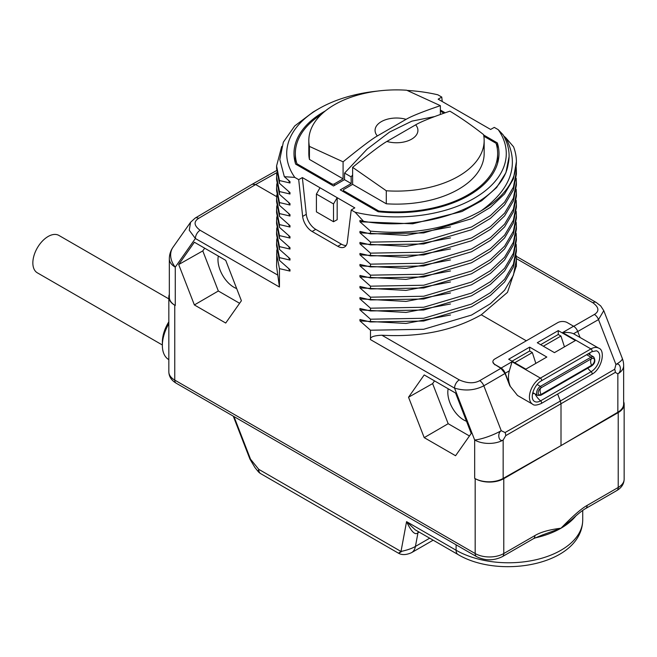 <?xml version="1.0" encoding="UTF-8"?>
<svg xmlns="http://www.w3.org/2000/svg" width="657" height="657" viewBox="0 0 657 657"><rect width="100%" height="100%" fill="white"/><g stroke="black" fill="none" stroke-linecap="round" stroke-linejoin="round"><path stroke-width="0.99" d="M442.235 101.523L441.759 97.064L437.849 94.805A109.785 63.384 0 0 0 407.266 90.444M377.447 91.093A109.785 63.384 0 0 0 318.859 108.701A109.785 63.384 0 0 0 294.796 177.398L298.705 179.657L302.639 216.399A13.534 7.81 -120 0 0 312.124 231.486L337.805 246.309A13.534 7.81 -120 0 0 344.613 246.958A13.534 7.81 -120 0 0 347.29 242.187L351.224 209.977L355.141 212.236A109.785 63.384 0 0 0 474.124 198.34A109.785 63.384 0 0 0 498.195 129.643L494.278 127.384L490.623 129.454L472.974 119.27L438.17 99.174L441.759 97.064M498.195 129.643L502.999 134.718A112.602 65.01 0 0 1 509.093 155.808A112.602 65.01 0 0 1 508.091 164.464C502.17 203.604 428.372 232.66 363.576 221.327L359.946 220.407L359.946 221.779L370.482 231.116L370.482 233.867L423.683 232.931L471.521 218.724L490.393 207.374L504.592 193.881L513.404 178.901L516.394 161.778A119.903 69.223 0 0 0 513.536 146.766L505.791 137.789C519.712 164.299 511.54 188.608 481.277 210.725A119.903 69.223 0 0 0 516.394 161.778M503.664 135.876L505.791 137.789M276.802 172.66L255.655 184.535L252.263 184.215L195.203 218.067A6.742 3.876 -120.7 0 0 195.195 218.075L190.587 222.247L189.249 230.229L195.384 238.507L279.447 287.035L276.589 266.446L276.819 249.874M195.203 218.067A6.742 3.876 -120.7 0 1 198.603 218.387L255.655 184.535L276.663 196.657M276.589 265.789L276.589 266.446M276.589 231.978L276.589 234.738L279.447 249.364L289.992 258.694L289.992 260.073L279.447 257.626L276.589 242.991L276.589 245.743L279.447 260.377L289.992 269.707L289.992 271.086L279.447 268.639L279.447 287.035M279.447 268.639L276.589 254.004M289.992 271.086L288.472 268.409M279.447 257.626L279.447 260.377M276.589 242.991L276.819 238.869M289.992 260.073L288.472 257.396M294.796 177.398L284.341 176.7L289.992 181.611L289.992 182.991L279.447 180.535L279.447 183.295L289.992 192.624L289.992 194.004L279.447 191.548L279.447 194.308L289.992 203.637L289.992 205.017L279.447 202.561L279.447 205.321L289.992 214.65L289.992 216.022L279.447 213.574L279.447 216.325L289.992 225.663L289.992 227.035L279.447 224.587L276.589 209.961L276.589 212.712L279.447 227.338L289.992 236.676L289.992 238.048L279.447 235.6L276.589 220.974L276.589 223.725L279.447 238.351L289.992 247.689L289.992 249.06L279.447 246.613L279.447 249.364M279.447 246.613L276.589 231.987L276.819 227.856M289.992 249.06L288.472 246.383M279.447 235.6L279.447 238.351M276.589 220.974L276.819 216.843M289.992 238.048L288.472 235.37M516.188 255.384L516.394 259.515L513.404 275.258L504.592 290.238L490.393 303.731L471.521 315.073L423.683 329.288L370.482 330.225L370.482 339.603C369.858 337.049 373.661 335.587 381.906 335.226C420.332 337.361 453.461 330.553 481.277 314.793L526.314 340.794L557.785 322.628A6.742 3.893 0 0 1 567.328 322.628L573.569 326.233A6.742 3.893 60 0 1 577.7 331.366L580.032 337.378M370.482 330.225L359.946 320.895L359.946 319.516L370.482 321.963L423.683 321.027L471.521 306.819L490.393 295.469L504.592 281.984L513.404 266.997L516.394 251.253L516.394 248.502L513.404 264.245L504.592 279.233L490.393 292.718L471.521 304.068L423.683 318.275L370.482 319.212L370.482 321.963M370.482 319.212L359.946 309.882L359.946 308.503L370.482 310.95L423.683 310.014L471.521 295.806L490.393 284.456L504.592 270.971L513.404 255.992L516.394 240.24L516.394 237.489L513.404 253.232L504.592 268.212L490.393 281.705L471.521 293.055L423.683 307.262L370.482 308.199L370.482 310.95M370.482 308.199L359.946 298.869L359.946 297.49L370.482 299.937L423.683 299.001L471.521 284.793L490.393 273.452L504.592 259.958L513.404 244.979L516.394 229.227L516.394 226.476L513.404 242.228L504.592 257.207L490.393 270.692L471.521 282.042L423.683 296.25L370.482 297.186L370.482 299.937M370.482 297.186L359.946 287.856L359.946 286.477L370.482 288.932L423.683 287.988L471.521 273.78L490.393 262.439L504.592 248.946L513.404 233.966L516.394 218.214L516.394 215.463L513.404 231.215L504.592 246.194L490.393 259.687L471.521 271.029L423.675 285.237L370.482 286.173L370.482 288.932M370.482 286.173L359.946 276.843L359.946 275.464L370.482 277.919L423.675 276.975L471.521 262.767L490.393 251.426L504.592 237.933L513.404 222.953L516.394 207.201L516.394 204.45L513.404 220.202L504.592 235.181L490.393 248.675L471.521 260.016L423.683 274.224L370.482 275.16L370.482 277.919M370.482 275.16L359.946 265.83L359.946 264.451L370.482 266.906L423.683 265.962L471.521 251.754L490.393 240.413L504.592 226.92L513.404 211.94L516.394 196.188L516.394 193.437L513.404 209.189L504.592 224.168L490.393 237.653L471.521 249.003L423.683 263.211L370.482 264.147L370.482 266.906M370.482 264.147L359.946 254.817L359.946 253.446L370.482 255.893L423.683 254.949L471.521 240.741L490.393 229.4L504.592 215.907L513.404 200.927L516.394 185.175L516.394 182.424L513.404 198.176L504.592 213.155L490.393 226.649L471.521 237.99L423.683 252.198L370.482 253.142L370.482 255.893M370.482 253.142L359.946 243.804L359.946 242.433L370.482 244.88L423.683 243.944L471.521 229.728L490.393 218.387L504.592 204.894L513.404 189.914L516.394 174.162M516.188 167.28L516.394 171.411L513.404 187.163L504.592 202.142L490.393 215.636L471.521 226.977L423.683 241.185L370.482 242.129L370.482 244.88M370.482 242.129L359.946 232.792L359.946 231.42L370.482 233.867M355.141 212.236L363.576 221.327M279.447 224.587L279.447 227.338M225.721 323.039L241.398 300.742L225.721 260.336L194.373 242.236L178.696 264.541L194.373 304.938L225.721 323.039M455.564 455.736L471.233 433.431L455.564 393.034L424.208 374.933L408.539 397.23L424.208 437.636L455.564 455.736M577.749 331.498L598.511 319.598L615.929 364.487C620.438 362.007 622.269 371.262 617.851 373.858A20.227 11.678 180 0 0 623.649 365.67L623.649 404.03A20.227 11.678 180 0 1 617.851 412.218L561.004 445.618L503.155 478.436A20.227 11.678 180 0 1 475.183 478.649L474.674 478.362L474.674 440.001A20.227 4.279 -21.2 0 0 501.242 430.705C496.873 433.349 498.844 442.522 503.155 440.067A20.227 11.678 180 0 1 474.674 440.001L454.545 388.131C465.057 391.211 474.814 390.439 483.823 385.807L505.036 373.472L509.807 385.774L517.527 395.481L532.638 404.203A15.513 8.952 -60 0 1 530.256 391.769A15.513 8.952 -60 0 1 540.391 378.103L590.939 348.924L562.597 332.565C567.393 332.196 571.048 332.59 573.553 333.756L598.691 348.153A15.513 8.952 -60 0 0 590.939 348.924A1.675 0.969 -120 0 1 592.031 350.403A1.675 0.969 -120 0 1 591.776 351.741L596.392 350.789A12.187 7.038 -60 0 1 599.307 360.2A12.187 7.038 -60 0 1 591.152 371.657A1.675 0.969 60 0 1 592.064 373.127A1.675 0.969 60 0 1 591.776 374.334C602.026 369.045 605.705 350.23 598.691 348.153M618.221 412.58A20.227 11.678 0 0 0 624.15 404.326L624.15 479.208A20.227 11.678 180 0 1 618.221 487.461L618.221 412.58L503.779 478.657L503.779 553.539A20.227 11.678 180 0 1 475.175 553.539L174.762 380.099L174.762 305.209A20.227 11.678 180 0 1 169.334 297.243L169.334 258.874A20.227 11.678 180 0 0 175.263 267.136L175.263 305.505L174.762 305.201A20.227 11.678 0 0 1 168.833 296.956A20.227 11.678 0 0 1 169.334 294.377M624.15 479.208C623.994 483.946 621.555 487.732 616.824 490.549L585.707 508.518A6.742 3.893 -120 0 0 587.103 505.43C581.264 508.699 572.559 516.287 561.004 528.212C549.449 529.632 540.744 532.088 534.905 535.57A6.742 3.893 -120 0 1 533.509 538.658L502.383 556.627C493.777 560.856 485.178 560.856 476.571 556.627A6.742 3.893 -60 0 1 475.175 553.539L475.175 478.649A20.227 11.678 0 0 0 503.779 478.657M503.155 478.436L503.155 440.067L505.734 435.648A6.742 3.852 60.3 0 0 505.093 432.528L501.242 430.705L483.823 385.807A6.742 3.843 59.8 0 0 479.692 380.674L500.905 368.339L494.844 364.471L501.086 368.076L512.058 361.744L509.356 370.827C507.951 375.894 508.222 380.945 510.169 385.988L505.217 373.217A6.742 3.893 -120 0 0 501.086 368.076M561.004 445.618L561.004 404.145L560.364 401.025L505.093 432.528M557.653 394.036L560.364 401.025L614.681 369.259L615.929 364.487A20.227 4.279 158.8 0 0 622.278 358.352L603.775 310.646L600.712 305.932L596.203 302.45L516.271 256.304M492.873 361.892L492.873 361.72A6.742 3.893 0 0 1 494.844 358.968L526.314 340.794M492.873 361.72A6.742 3.893 0 0 0 494.844 364.471M546.821 357.038L529.657 347.126L508.674 359.239L525.838 369.152L546.821 357.038M558.261 330.611L537.286 342.724L554.451 352.637L575.433 340.523L558.261 330.611L558.261 334.495L560.955 336.047L543.339 346.223M492.873 362.073L494.844 364.84M500.905 368.339L505.036 373.472M481.277 314.793L507.483 292.365L516.394 265.806M450.497 314.99L406.034 323.449L359.946 320.895M516.188 244.371L516.394 248.502M450.488 303.977L406.026 312.436L359.946 309.882M516.188 233.358L516.394 237.489M450.497 292.965L406.034 301.423L359.946 298.869M516.188 222.345L516.394 226.476M450.488 281.96L406.026 290.41L359.946 287.856M516.188 211.332L516.394 215.463M450.497 270.947L406.034 279.406L359.946 276.843M516.188 200.319L516.394 204.45M450.497 259.934L406.034 268.393L359.946 265.83M516.188 189.306L516.394 193.437M450.488 248.921L406.026 257.38L359.946 254.817M516.188 178.293L516.394 182.424M450.497 237.908L406.034 246.367L359.946 243.804M450.488 226.895L406.026 235.354L359.946 232.792M481.277 210.725C449.84 228.422 412.916 235.222 370.482 231.116M509.093 156.612L505.931 172.676L496.618 187.541L481.671 200.73L461.937 211.529L412.744 223.791L359.946 221.779M351.224 209.977L354.813 207.867L337.172 197.675L337.172 219.701L333.518 221.738L316.411 211.866L316.411 194.061L333.518 203.933L333.518 221.738M298.705 179.657L302.36 177.579L337.172 197.675L333.518 203.933M445.035 112.717L440.362 110.023M325.396 110.893A102.5 59.179 0 0 0 293.991 153.886A102.5 59.179 0 0 0 295.65 164.127L333.51 185.98L344.482 179.648L344.58 173.087L367.107 149.139L389.535 132.09L411.865 121.151L434.096 116.675M483.642 135.005L497.333 142.914A102.5 59.179 0 0 1 498.992 153.886A102.5 59.179 0 0 1 378.128 211.743L340.26 189.881L351.232 183.549L344.482 179.648M302.36 177.579L306.293 214.322A13.485 7.785 -120 0 0 315.746 229.359L341.435 244.182A13.485 7.785 -120 0 0 346.165 245.463M320.008 187.771L316.411 194.061M318.859 108.701L313.217 111.961L294.73 125.939L283.339 142.167L279.808 159.495L284.341 176.7M289.992 182.991L288.472 180.314M279.447 180.535L276.589 165.909L281.713 146.412M276.589 165.909L276.589 168.66L279.447 183.295M289.992 194.004L288.472 191.327M279.447 191.548L276.589 176.922L276.819 172.791M276.589 176.922L276.589 179.673L279.447 194.308M289.992 205.017L288.472 202.34M279.447 202.561L276.589 187.935L276.819 183.804M276.589 187.935L276.589 190.686L279.447 205.321M289.992 216.022L288.472 213.344M279.447 213.574L276.589 198.948L276.819 194.817M276.589 198.948L276.589 201.699L279.447 216.325M289.992 227.035L288.472 224.357M276.589 209.961L276.819 205.83M351.232 183.549L351.125 176.864L352.62 174.967M387.499 141.091L411.602 127.179M497.333 142.914L497.283 148.556M497.899 162.139A102.328 59.081 0 0 0 497.645 161.121M378.391 211.768L378.391 210.79L343.849 190.85L343.849 191.951M352.62 184.354L386.283 203.785L386.283 190.768A87.668 50.614 0 0 0 484.16 140.499A87.668 50.614 0 0 0 483.56 134.611C471.907 125.454 460.688 117.644 449.897 111.164C432.561 117.061 421.145 121.619 415.643 124.846L386.883 141.452C381.38 144.581 369.957 153.204 352.62 167.33L352.62 184.354L343.849 189.421A1.749 1.01 0 0 0 343.332 190.136A1.749 1.01 0 0 0 343.849 190.85M483.848 136.229L495.69 143.07A1.749 1.01 0 0 1 496.183 143.612A101.153 58.399 180 0 1 497.645 153.516A101.153 58.399 180 0 1 379.327 211.069A1.749 1.01 0 0 1 378.391 210.79M484.16 140.499L484.16 153.516A87.668 50.614 180 0 1 386.283 203.785M352.62 167.33L386.283 190.768M415.643 124.846A21.426 12.368 180 0 1 411.643 139.136A21.426 12.368 180 0 1 386.883 141.452M351.125 176.864L344.58 173.087M295.338 161.121A102.328 59.081 0 0 0 295.083 162.139M440.362 111.123L443.828 113.127M343.085 178.844L309.422 159.413L309.422 146.396L343.085 161.819L343.085 178.844L334.314 183.911A1.749 1.01 0 0 1 331.834 183.911L297.293 163.971A1.749 1.01 0 0 1 296.808 163.429A101.153 58.399 180 0 1 295.338 153.516A101.153 58.399 180 0 1 321.372 114.408M343.085 161.819C360.422 147.702 371.846 139.07 377.348 135.942L406.108 119.336C411.602 116.117 423.026 111.559 440.362 105.662L440.362 114.326M309.422 159.413A87.668 50.614 180 0 1 308.823 153.516L308.823 140.499A87.668 50.614 0 0 0 309.422 146.396M440.362 105.662L406.699 90.231A87.668 50.614 0 0 0 308.823 140.499M377.348 135.942A21.426 12.368 180 0 1 381.339 121.644A21.426 12.368 180 0 1 406.108 119.336M573.701 326.307L594.388 314.457A6.742 3.95 60.2 0 1 598.511 319.598L603.775 310.646M624.15 404.326A20.227 11.678 0 0 0 623.649 401.739M617.851 412.218L617.851 373.858L615.313 372.388A6.742 3.934 -120.3 0 0 614.681 369.259M585.707 508.518C584.623 509.027 579.926 512.025 572.124 519.268L561.004 528.212L542.337 534.987M168.833 359.634L168.783 359.609A31.019 17.911 -60 0 1 162.361 345.41A31.019 17.911 -60 0 1 168.833 323.704M162.361 345.41L162.361 342.108A26.978 15.571 -60 0 1 168.833 321.831M258.094 471.447L258.727 469.32L250.531 459.202A2.694 0.567 -21.2 0 1 249.923 459.079L254.891 467.48L258.094 471.447A9.444 9.444 0 0 0 260.681 473.64A9.444 5.453 -60 0 1 258.727 469.32L401 551.461C397.92 553.596 398.052 553.67 401.386 551.683M429.703 538.19L415.429 546.427C412.144 548.398 407.34 550.081 401 551.461L406.568 521.633L415.191 529.813L458.052 554.557C499.813 579.54 582.053 564.897 582.726 519.95A74.175 42.828 0 0 1 536.941 559.518A74.175 42.828 0 0 1 456.098 550.238L456.098 544.809M458.052 554.557A9.444 5.453 120 0 1 456.098 550.238L406.568 521.633C411.438 531.883 415.249 535.57 417.992 532.687A6.742 3.893 60 0 1 418.345 531.636M535.841 363.378L532.342 352.563L514.727 362.738M529.657 347.126L529.657 351.01L532.342 352.563M529.657 351.01L512.041 361.186M564.453 346.863L560.955 336.047M540.645 344.67L558.261 334.495M537.122 384.476L540.424 386.382A5.396 3.113 -60 0 0 536.9 391.137A5.396 3.113 -60 0 0 537.722 395.457L540.9 395.243A0.961 0.55 60 0 0 541.048 394.479A4.082 2.357 -60 0 1 538.403 391.342A4.082 2.357 -60 0 1 539.89 388.763A4.082 2.357 -60 0 1 541.048 387.819A6.742 3.893 60 0 0 540.079 390.587A6.742 3.893 -120 0 0 541.048 394.479L591.596 365.3A0.961 0.55 60 0 1 591.448 366.056C595.012 363.576 595.751 360.537 593.665 356.932A5.396 3.113 -60 0 0 590.963 357.203A0.961 0.55 -120 0 1 591.596 358.64A4.082 2.357 -60 0 1 594.478 360.299A4.082 2.357 -60 0 1 591.596 365.3A6.742 3.893 -120 0 1 590.627 361.407A6.742 3.893 60 0 1 591.596 358.64L541.048 387.819A0.961 0.55 -120 0 0 540.424 386.382L590.963 357.203L586.644 354.706M194.373 304.938L218.338 291.002L239.608 303.288M178.696 264.541L202.783 250.908L218.338 291.002M204.688 248.198L202.783 250.908M218.321 256.066A22.502 12.992 -120 0 0 233.892 287.249A22.502 12.992 -120 0 0 236.676 288.571M424.208 437.636L448.173 423.699L469.443 435.977M408.539 397.23L432.618 383.606L448.173 423.699M434.532 380.888L432.618 383.606M448.164 388.763A22.502 12.992 -120 0 0 463.727 419.946A22.502 12.992 -120 0 0 466.519 421.268M162.361 344.999L37.318 272.811A21.582 12.458 -60 0 1 32.85 262.931A21.582 12.458 -60 0 1 42.27 241.209A21.582 12.458 -60 0 1 58.9 235.428L168.833 298.894M370.482 339.603L454.545 388.131A6.742 3.893 120 0 1 459.276 379.894C467.267 383.433 474.067 383.688 479.692 380.674M198.603 218.387C193.47 221.688 193.979 225.647 200.114 230.27A6.742 3.893 120 0 0 195.384 238.507L175.263 267.136A20.227 15.957 -144.9 0 1 173.013 247.246A20.227 20.227 0 0 0 169.334 258.874M615.313 372.388L505.734 435.648M587.777 368.175A13.485 7.785 -120 0 0 591.152 371.657L540.604 400.844A1.675 0.969 60 0 1 541.524 402.314A1.675 0.969 60 0 1 541.228 403.513L591.776 374.334M589.485 353.064A6.923 3.991 -60 0 1 590.068 354.854M535.053 393.921A13.485 7.785 -120 0 0 540.604 400.844A12.187 7.038 -60 0 1 533.771 400.893C529.501 396.656 535.003 384.14 541.228 380.929A1.675 0.969 -120 0 0 541.483 379.582A1.675 0.969 -120 0 0 540.391 378.103L512.058 361.744M534.125 393.387A6.923 3.991 -60 0 1 532.556 393.773M573.569 326.233L562.597 332.565M381.906 335.226L459.276 379.894M505.217 373.217L509.356 370.827M337.805 246.309L341.435 244.182M312.124 231.486L315.746 229.359M302.639 216.399L306.293 214.322M379.327 211.866L379.327 211.069M334.314 185.52L334.314 183.911M331.834 185.011L331.834 183.911M297.293 165.071L297.293 163.971M296.808 164.792L296.808 163.429M594.388 314.457C599.513 311.262 599.012 307.369 592.877 302.762L516.386 258.603M592.877 302.762A6.742 3.893 -60 0 1 596.203 302.45M577.7 331.366L573.553 333.756M616.824 490.549A6.742 3.893 -120 0 0 618.221 487.461L587.103 505.43M200.114 230.27L277.484 274.938M476.571 556.627L176.158 383.187A6.742 3.893 -60 0 1 174.762 380.099A20.227 11.678 180 0 1 168.833 371.837L168.833 296.956M502.383 556.627A6.742 3.893 -120 0 0 503.779 553.539L534.905 535.57M575.967 515.786A74.175 42.828 180 0 1 561.004 528.212A74.175 42.828 180 0 1 534.691 538.009M233.982 416.571L250.531 459.202M260.681 473.64L398.512 553.219C401.92 555.198 406.256 555.025 411.504 552.685A20.227 11.678 60 0 1 411.504 552.693A20.227 11.678 60 0 0 415.429 546.427L417.992 532.687L419.084 532.063M588.204 353.803A5.396 3.113 -60 0 1 588.45 353.918L593.665 356.932M276.638 170.524L252.313 184.182M532.638 404.203C533.895 405.599 536.761 405.369 541.228 403.513M541.228 380.929L591.776 351.741M516.394 266.446L516.394 259.515M516.394 174.171L516.394 171.411M509.093 156.949L509.093 155.808M343.332 190.136L343.332 191.655M497.645 153.516L497.645 163.084M295.338 153.516L295.338 163.084M623.649 365.67A20.227 20.227 0 0 0 622.278 358.352M190.587 222.247L173.013 247.246M176.158 383.187C171.428 380.362 168.989 376.584 168.833 371.837M533.509 538.658L542.37 534.979M582.726 510.432L582.726 519.95M233.268 416.152L249.923 459.079M411.504 552.685L433.16 540.185M591.448 366.056L540.9 395.243M537.722 395.457L532.819 392.631"/></g></svg>
